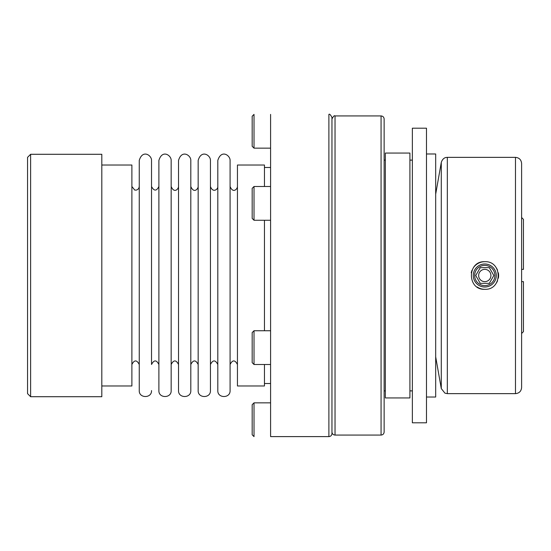 <?xml version="1.0" encoding="UTF-8"?>
<svg xmlns="http://www.w3.org/2000/svg" width="551" height="551" viewBox="0 0 551 551"><rect width="100%" height="100%" fill="white"/><g stroke="black" fill="none" stroke-linecap="round" stroke-linejoin="round"><path stroke-width="0.83" d="M523.45 269.363L521.611 269.363L523.45 269.363L523.45 219.374A15109.446 15109.446 0 0 0 521.611 217.521A15109.446 15109.446 0 0 1 523.45 219.374M30.622 396.713L30.622 154.287L101.811 154.287L101.811 396.713L30.622 396.713L27.55 393.641L27.55 157.359L30.622 154.287M101.811 385.975L131.889 385.975L131.889 165.024L101.811 165.024M217.81 390.576L217.81 160.424C221.364 148.977 230.325 155.52 230.084 160.424L230.084 390.576C230.463 398.49 217.431 398.49 217.81 390.576M171.161 390.576L171.161 160.424C171.416 155.43 162.297 149.066 158.888 160.424L158.888 390.576C158.509 398.49 171.547 398.49 171.161 390.576L171.161 191.417M171.161 359.583L171.161 364.493C173.62 359.741 176.072 359.741 178.531 364.493M252.179 347.612L252.179 362.648L252.179 332.577L254.018 330.738L270.589 330.738M254.018 148.15L252.179 146.311L252.179 116.233L254.018 114.394L254.018 148.15L270.589 148.15M331.964 433.541L331.964 117.459C330.559 114.746 329.539 113.726 328.892 114.394L328.892 436.606C330.758 436.426 331.785 435.4 331.964 433.541M151.525 364.493L151.525 160.424L151.525 364.493C153.977 359.741 156.436 359.741 158.888 364.493M409.91 390.879L412.362 390.879M409.91 397.939L409.91 153.061L385.356 153.061L385.356 397.939L409.91 397.939M412.362 422.796L412.362 128.204L426.481 128.204L426.481 422.796L412.362 422.796M331.964 432.005C332.143 433.864 333.169 434.891 335.036 435.07L381.065 435.07L381.065 115.93C382.924 116.109 383.951 117.136 384.13 118.995L384.13 123.603M217.81 364.493C215.351 359.741 212.9 359.741 210.441 364.493L210.441 186.507C212.961 193.429 218.168 189.207 217.81 186.507M478.647 275.5A6.137 6.137 0 0 0 484.784 281.637A6.137 6.137 0 0 0 490.92 275.5A6.137 6.137 0 0 0 484.784 269.363A6.137 6.137 0 0 0 478.647 275.5M484.784 289.309C466.979 290.163 466.966 260.843 484.777 261.691C502.567 260.823 502.636 290.143 484.784 289.309A13.809 13.809 0 0 1 477.118 286.981M264.452 364.493L264.452 385.975L237.447 385.975L237.447 165.024L264.452 165.024L264.452 186.507M523.45 331.626A15109.446 15109.446 0 0 1 521.611 333.479A15109.446 15109.446 0 0 0 523.45 331.626L523.45 281.637L521.611 281.637L523.45 281.637M131.889 364.493C134.341 359.741 136.793 359.741 139.251 364.493M151.525 390.576C151.904 398.49 138.873 398.49 139.251 390.576L139.251 160.424C142.661 149.066 151.78 155.43 151.525 160.424M198.167 364.493C195.715 359.741 193.256 359.741 190.804 364.493L190.804 186.507C193.911 193.918 198.202 188.869 198.167 186.507M178.531 390.576L178.531 160.424C181.796 149.156 191.066 155.334 190.804 160.424L190.804 390.576C191.183 398.49 178.152 398.49 178.531 390.576M190.804 364.493L190.804 390.576M484.784 287.009A11.509 11.509 0 0 0 496.293 275.5A11.509 11.509 0 0 0 484.784 263.991A11.509 11.509 0 0 0 473.275 275.5A11.509 11.509 0 0 0 484.784 287.009M484.784 285.625A10.125 10.125 0 0 0 493.551 270.438A10.125 10.125 0 0 0 476.016 270.438A10.125 10.125 0 0 0 484.784 285.625M475.727 275.5L480.258 283.345L489.316 283.345L493.841 275.5L489.316 267.655L480.258 267.655L475.727 275.5M264.452 330.738L264.452 220.262M198.167 390.576L198.167 160.424C201.439 149.156 210.709 155.334 210.441 160.424L210.441 390.576C210.826 398.49 197.788 398.49 198.167 390.576M381.065 435.07C382.924 434.891 383.951 433.864 384.13 432.005L384.13 118.995M384.13 138.942L384.13 160.121L385.356 160.121M384.13 355.285L384.13 390.879L385.356 390.879M384.13 339.939L384.13 160.121M521.611 163.495L521.611 387.505C521.246 391.238 519.2 393.283 515.474 393.641L515.474 157.359C519.2 157.717 521.246 159.762 521.611 163.495M496.265 267.82A13.809 13.809 0 0 1 497.532 270.197M498.324 272.793A13.809 13.809 0 0 1 498.331 278.179M497.546 280.776A13.809 13.809 0 0 1 496.272 283.159M471.243 272.807A13.809 13.809 0 0 1 472.021 270.224M473.302 267.827A13.809 13.809 0 0 1 484.784 261.691M252.179 203.388L252.179 218.423L252.179 188.352L254.018 186.507L270.589 186.507M426.481 397.023L435.683 397.023L435.683 153.977L426.481 153.977M254.018 402.85L252.179 404.689L252.179 434.767L254.018 436.606L254.018 402.85L270.589 402.85M328.892 436.606L270.589 436.606L270.589 114.394M230.084 364.493C232.536 359.741 234.995 359.741 237.447 364.493M264.452 383.517L270.589 383.517M270.589 364.493L254.018 364.493L254.018 330.738M335.036 435.07L335.036 115.93L381.065 115.93M515.474 157.359L447.329 157.359L447.329 393.641L515.474 393.641M435.683 356.821L441.282 388.572L441.282 162.428L435.683 194.179M270.589 220.262L254.018 220.262L254.018 186.507M254.018 364.493L252.179 362.648M158.888 186.507C156.498 191.259 154.046 191.259 151.525 186.507M409.91 160.121L412.362 160.121M139.251 186.507L138.88 188.111L137.84 189.406L136.441 190.088L134.781 190.102L131.889 186.507M178.531 186.507C178.558 188.869 174.268 193.918 171.161 186.507M254.018 220.262L252.179 218.423M237.447 186.507C237.488 188.917 233.101 193.876 230.084 186.507M264.452 167.483L270.589 167.483M447.329 157.359L446.096 157.483C446.427 157.386 442.825 157.558 441.282 162.428M447.329 393.641L444.912 393.145L441.282 388.572M335.036 115.93C334.388 115.262 333.369 116.282 331.964 118.995"/></g></svg>
